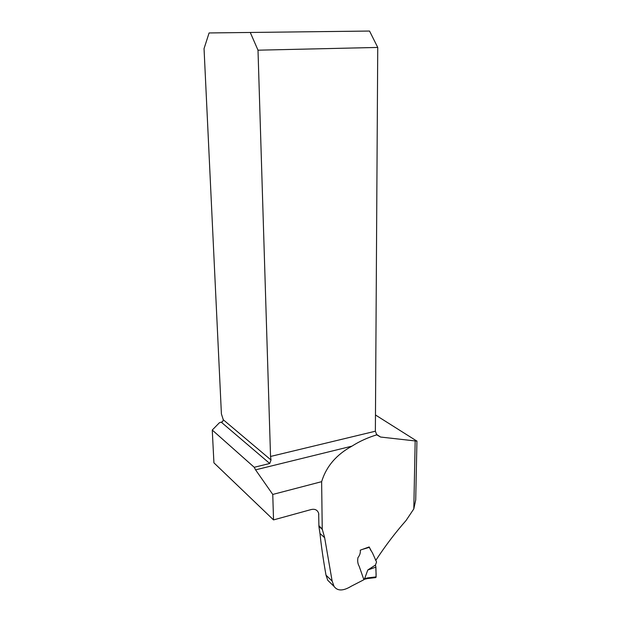 <?xml version="1.0" encoding="UTF-8"?>
<svg xmlns="http://www.w3.org/2000/svg" width="621" height="621" viewBox="0 0 621 621"><rect width="100%" height="100%" fill="white"/><g stroke="black" fill="none" stroke-linecap="round" stroke-linejoin="round"><path stroke-width="0.93" d="M371.49 551.332L369.169 546.938L360.265 550.167C360.615 552.752 359.838 555.244 357.944 557.635C357.37 561.011 357.774 563.868 359.155 566.205L363.898 579.727L351.284 586.208C343.242 591.107 337.514 591.184 334.09 586.457L332.134 581.085L324.651 537.701L322.237 529.115L321.631 481.671C326.258 466.495 336.365 454.657 351.944 446.15C359.396 441.384 367.679 437.611 376.776 434.84L380.557 437.037L416.932 441.135L375.472 414.983M416.939 440.988L415.713 499.959L413.803 508.917L406.041 520.53C395.367 532.632 385.369 545.789 376.047 559.995L375.426 560.103M330.186 582.653L327.756 580.309L326.009 575.17C323.262 559.645 321.243 545.743 319.97 533.478L318.907 526.391L318.674 513.482M351.944 446.15L255.573 469.849L254.23 467.287L212.258 430.043L213.927 462.839L273.535 519.909L311.067 509.577C314.863 508.7 317.378 509.895 318.612 513.171L318.783 514.53M255.573 469.849L272.759 494.44L321.631 481.671M273.535 519.909L272.759 494.44M209.083 32.952L369.542 31.05L209.083 32.952L204.045 48.632L221.41 413.943L223.281 419.765L222.636 421.643L219.392 422.761L212.258 430.043M254.23 467.287L269.747 463.491L271.012 460.006L270.539 456.458L375.371 431.222L376.776 434.84M375.371 431.222L377.739 47.437L258.002 50.185L270.539 456.458M258.002 50.185L250.348 32.665M369.542 31.05L377.739 47.437M415.713 499.959L415.76 497.568M318.938 525.692L322.237 529.115M368.897 547.031L369.021 547.427L361.725 549.601M369.223 547.831L369.021 547.427M375.457 565.032L367.795 569.993L375.915 567.12L375.457 565.032L376.559 561.982L372.367 552.69L370.302 549.5M364.24 579.331L364.643 578.617L367.834 577.864L376.109 576.901L375.915 567.12C375.581 570.303 376.792 576.474 375.519 577.46M367.795 569.993L364.643 578.617M376.109 576.901L375.713 577.592M367.399 578.578L367.834 577.864M413.803 508.917L415.17 441.244M376.38 434.304L380.557 437.037M269.747 463.491L221.433 422.319M223.281 419.765L271.012 460.006M324.651 537.701L319.97 533.478M332.134 581.085L326.009 575.17M363.634 578.982L364.636 578.671M334.067 586.426L327.772 580.301M322.462 529.55L318.907 526.383M375.907 577.569L367.609 578.539M367.64 578.516L364.48 579.269M364.511 579.246L363.805 579.463"/></g></svg>
